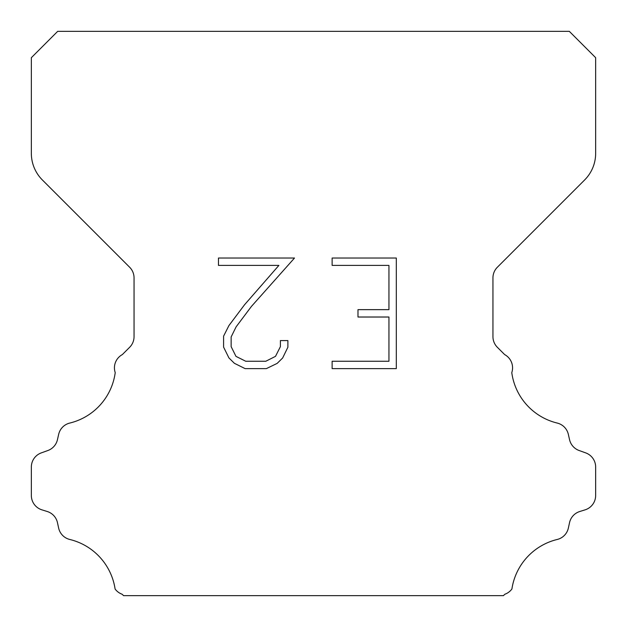 <?xml version="1.0" encoding="UTF-8"?>
<svg xmlns="http://www.w3.org/2000/svg" width="627" height="627" viewBox="0 0 627 627"><rect width="100%" height="100%" fill="white"/><g stroke="black" fill="none" stroke-linecap="round" stroke-linejoin="round"><path stroke-width="0.94" d="M388.944 361.262L388.944 317.019L357.986 317.019L357.986 309.644L388.944 309.644L388.944 265.401L332.13 265.401L332.13 258.026L396.319 258.026L396.319 368.629L332.13 368.629L332.13 361.262L388.944 361.262M287.887 340.586L287.887 347.217L282.628 358.017L277.158 363.386L266.357 368.629L245.118 368.629L234.388 363.299L228.918 357.899L223.588 347.107L223.588 336.158L228.918 325.578L244.538 304.769L278.89 265.401L218.47 265.401L218.47 258.026L294.51 258.026L251.451 306.399L236.113 326.847L231.144 336.934L231.144 346.645L235.971 356.371L245.76 361.262L265.785 361.262L275.504 356.355L280.402 346.645L280.402 340.586L287.887 340.586M57.684 31.35L569.316 31.35L595.65 57.684L595.65 153.364A37.62 37.62 0 0 1 584.63 179.965L497.352 267.243A15.048 15.048 0 0 0 492.947 277.886L492.947 336.652A15.048 15.048 0 0 0 497.352 347.287L504.672 354.6A15.048 15.048 0 0 1 511.781 372.626A60.192 60.192 0 0 0 557.223 423.06A15.048 15.048 0 0 1 568.344 434.362L569.551 439.684A15.048 15.048 0 0 0 579.121 450.515L585.704 452.89A15.048 15.048 0 0 1 595.65 467.044L595.65 495.487A15.048 15.048 0 0 1 585.069 509.853L579.763 511.507A15.048 15.048 0 0 0 569.52 522.714L568.375 528.012A15.048 15.048 0 0 1 557.215 539.471A60.192 60.192 0 0 0 511.906 589.004A15.048 15.048 0 0 1 504.837 594.255L503.442 595.65L123.558 595.65L122.163 594.255A15.048 15.048 0 0 1 115.094 589.004A60.192 60.192 0 0 0 69.785 539.471A15.048 15.048 0 0 1 58.624 528.012L57.48 522.714A15.048 15.048 0 0 0 47.237 511.507L41.931 509.853A15.048 15.048 0 0 1 31.35 495.487L31.35 467.044A15.048 15.048 0 0 1 41.296 452.89L47.879 450.515A15.048 15.048 0 0 0 57.449 439.684L58.656 434.362A15.048 15.048 0 0 1 69.777 423.06A60.192 60.192 0 0 0 115.219 372.626A15.048 15.048 0 0 1 122.328 354.6L129.648 347.287A15.048 15.048 0 0 0 134.053 336.652L134.053 277.886A15.048 15.048 0 0 0 129.648 267.243L42.37 179.965A37.62 37.62 0 0 1 31.35 153.364L31.35 57.684L57.684 31.35"/></g></svg>
